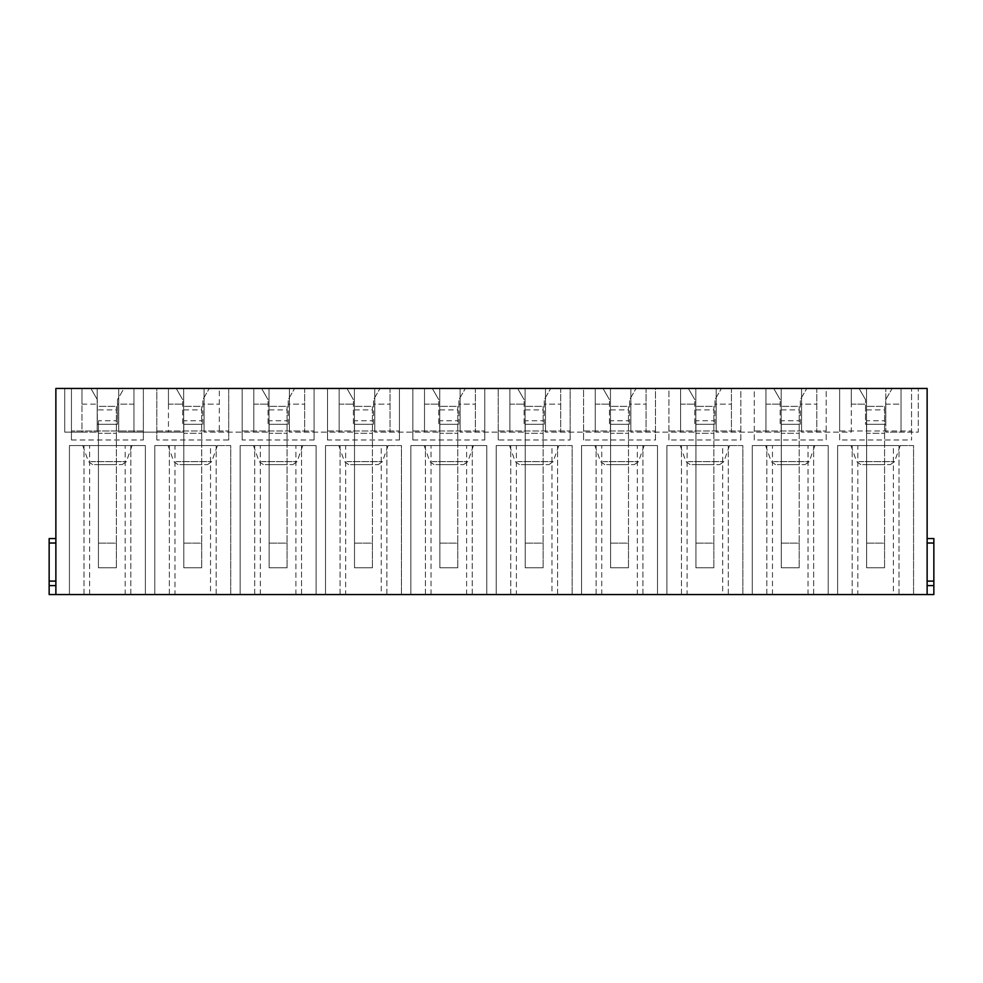 <?xml version="1.0" encoding="UTF-8"?>
<svg xmlns="http://www.w3.org/2000/svg" width="983" height="983" viewBox="0 0 983 983"><rect width="100%" height="100%" fill="white"/><g stroke="black" fill="none" stroke-linecap="round" stroke-linejoin="round"><path stroke-width="0.74" stroke-dasharray="4.92 3.69" d="M71.44 439.979L143.358 439.979L143.358 388.445L123.956 388.445L117.481 399.651L117.481 404.124L133.946 404.124L133.946 388.445L133.946 404.124L117.481 404.124L117.481 424.287L117.481 399.651L123.956 388.445L133.946 388.445L133.946 432.127L133.946 388.445L168.449 388.445L168.449 432.127L183.686 432.127L118.71 432.127L168.449 432.127L168.449 388.445L183.686 388.445L81.97 388.445L81.97 432.127L64.718 432.127L97.206 432.127L81.97 432.127L81.97 388.445L64.718 388.445L97.206 388.445L71.44 388.445L71.44 439.979L71.44 388.445L55.871 388.445L55.871 594.555L55.871 543.021L55.871 594.555L927.129 594.555L927.129 585.598L927.129 594.555L933.85 594.555L933.85 538.549L927.129 538.549L927.129 585.598L927.129 581.113L933.85 581.113L927.129 581.113L927.129 538.549M927.129 581.113L933.85 581.113M55.871 538.549L55.871 543.021L55.871 538.549L49.15 538.549L49.15 594.555L55.871 594.555M55.871 581.113L49.15 581.113M143.358 439.979L143.358 431.009L71.44 431.009L143.358 431.009L143.358 388.445L156.801 388.445L156.801 439.979L228.707 439.979L228.707 388.445L242.15 388.445L242.15 439.979L314.068 439.979L314.068 388.445L327.511 388.445L327.511 439.979L399.417 439.979L399.417 388.445L412.86 388.445L412.86 439.979L484.779 439.979L484.779 388.445L498.221 388.445L498.221 439.979L570.14 439.979L570.14 388.445L583.583 388.445L583.583 439.979L655.489 439.979L655.489 388.445L668.932 388.445L668.932 439.979L740.85 439.979L740.85 388.445L754.293 388.445L754.293 439.979L826.199 439.979L826.199 388.445L859.056 388.445L851.29 388.445L851.29 404.124L851.29 388.445L866.527 388.445L801.563 388.445L851.29 388.445L851.29 432.127L801.563 432.127L851.29 432.127L851.29 388.445L901.03 388.445L901.03 404.124L885.695 404.124L885.695 424.287L885.695 399.651L892.159 388.445L918.282 388.445L885.794 388.445L901.03 388.445L901.03 404.124L885.695 404.124L885.695 399.651L892.159 388.445L927.129 388.445L927.129 594.555M754.293 439.979L754.293 388.445L773.707 388.445L765.941 388.445L765.941 404.124L765.941 388.445L781.178 388.445L716.202 388.445L765.941 388.445L765.941 432.127L781.178 432.127L716.202 432.127L765.941 432.127L765.941 388.445L816.799 388.445L816.799 432.127L816.799 388.445L806.797 388.445L826.199 388.445L826.199 439.979M668.932 439.979L668.932 388.445L688.346 388.445L680.58 388.445L680.58 404.124L680.58 388.445L695.817 388.445L630.853 388.445L680.58 388.445L680.58 432.127L695.817 432.127L630.853 432.127L680.58 432.127L680.58 388.445L731.438 388.445L731.438 432.127L731.438 388.445L721.448 388.445L740.85 388.445L740.85 439.979M583.583 439.979L583.583 388.445L602.997 388.445L595.231 388.445L595.231 404.124L595.231 388.445L610.455 388.445L545.491 388.445L595.231 388.445L595.231 432.127L610.455 432.127L545.491 432.127L595.231 432.127L595.231 388.445L646.077 388.445L646.077 432.127L646.077 388.445L636.087 388.445L655.489 388.445L655.489 439.979M498.221 439.979L498.221 388.445L517.636 388.445L509.87 388.445L509.87 404.124L509.87 388.445L525.106 388.445L460.13 388.445L509.87 388.445L509.87 432.127L525.106 432.127L460.13 432.127L509.87 432.127L509.87 388.445L560.728 388.445L560.728 432.127L560.728 388.445L550.738 388.445L570.14 388.445L570.14 439.979M412.86 439.979L412.86 388.445L432.287 388.445L424.509 388.445L424.509 404.124L424.509 388.445L439.745 388.445L374.781 388.445L424.509 388.445L424.509 432.127L439.745 432.127L374.781 432.127L424.509 432.127L424.509 388.445L475.367 388.445L475.367 432.127L475.367 388.445L465.377 388.445L484.779 388.445L484.779 439.979M327.511 439.979L327.511 388.445L346.925 388.445L339.16 388.445L339.16 404.124L339.16 388.445L354.396 388.445L289.42 388.445L339.16 388.445L339.16 432.127L354.396 432.127L289.42 432.127L339.16 432.127L339.16 388.445L390.018 388.445L390.018 432.127L390.018 388.445L380.028 388.445L399.417 388.445L399.417 439.979M242.15 439.979L242.15 388.445L261.564 388.445L253.798 388.445L253.798 404.124L253.798 388.445L269.035 388.445L204.071 388.445L253.798 388.445L253.798 432.127L269.035 432.127L204.071 432.127L253.798 432.127L253.798 388.445L304.656 388.445L304.656 432.127L304.656 388.445L294.667 388.445L314.068 388.445L314.068 439.979M156.801 439.979L156.801 388.445L176.215 388.445L168.449 388.445L168.449 404.124L168.449 388.445L219.307 388.445L219.307 432.127L219.307 388.445L209.305 388.445L228.707 388.445L228.707 439.979M839.642 439.979L839.642 388.445L839.642 431.009L911.56 431.009L911.56 439.979L911.56 388.445L911.56 431.009L839.642 431.009L839.642 439.979L911.56 439.979M125.185 594.555L69.424 594.555L69.424 445.569L145.373 445.569L69.424 445.569L83.985 445.569L69.424 445.569L69.424 594.555L69.424 445.569L69.424 594.555L145.373 594.555L145.373 445.569L130.813 445.569L145.373 445.569L145.373 594.555L125.185 594.555L125.185 445.569M89.613 594.555L89.613 445.569M130.813 594.555L130.813 445.569L130.813 594.555L145.373 594.555L145.373 445.569L145.373 594.555L130.813 594.555M83.985 594.555L83.985 445.569L83.985 594.555L69.424 594.555L83.985 594.555M210.534 445.569L154.786 445.569L230.722 445.569L210.534 445.569L210.534 594.555L174.974 594.555L174.974 445.569M174.974 594.555L230.722 594.555L216.162 594.555L230.722 594.555L230.722 445.569L216.162 445.569L230.722 445.569L230.722 594.555L210.534 594.555M216.162 594.555L216.162 445.569L216.162 594.555M230.722 594.555L230.722 445.569L230.722 594.555M154.786 594.555L154.786 445.569L169.346 445.569L154.786 445.569L154.786 594.555M169.346 594.555L169.346 445.569L169.346 594.555M295.895 594.555L240.135 594.555L240.135 445.569L316.084 445.569L240.135 445.569L254.695 445.569L240.135 445.569L240.135 594.555L240.135 445.569L240.135 594.555L316.084 594.555L316.084 445.569L301.523 445.569L316.084 445.569L316.084 594.555L295.895 594.555L295.895 445.569M260.323 594.555L260.323 445.569M301.523 594.555L301.523 445.569L301.523 594.555L316.084 594.555L316.084 445.569L316.084 594.555L301.523 594.555M254.695 594.555L254.695 445.569L254.695 594.555L240.135 594.555L254.695 594.555M381.244 445.569L325.496 445.569L401.445 445.569L381.244 445.569L381.244 594.555L345.684 594.555L345.684 445.569M345.684 594.555L401.445 594.555L386.872 594.555L401.445 594.555L401.445 445.569L386.872 445.569L401.445 445.569L401.445 594.555L381.244 594.555M386.872 594.555L386.872 445.569L386.872 594.555M401.445 594.555L401.445 445.569L401.445 594.555M325.496 594.555L325.496 445.569L340.057 445.569L325.496 445.569L325.496 594.555M340.057 594.555L340.057 445.569L340.057 594.555M466.606 594.555L410.845 594.555L410.845 445.569L486.794 445.569L410.845 445.569L425.406 445.569L410.845 445.569L410.845 594.555L410.845 445.569L410.845 594.555L486.794 594.555L486.794 445.569L472.233 445.569L486.794 445.569L486.794 594.555L466.606 594.555L466.606 445.569M431.046 594.555L431.046 445.569M472.233 594.555L472.233 445.569L472.233 594.555L486.794 594.555L486.794 445.569L486.794 594.555L472.233 594.555M425.406 594.555L425.406 445.569L425.406 594.555L410.845 594.555L425.406 594.555M551.954 445.569L496.206 445.569L572.155 445.569L551.954 445.569L551.954 594.555L516.394 594.555L516.394 445.569M516.394 594.555L572.155 594.555L557.594 594.555L572.155 594.555L572.155 445.569L557.594 445.569L572.155 445.569L572.155 594.555L551.954 594.555M557.594 594.555L557.594 445.569L557.594 594.555M572.155 594.555L572.155 445.569L572.155 594.555M496.206 594.555L496.206 445.569L510.767 445.569L496.206 445.569L496.206 594.555M510.767 594.555L510.767 445.569L510.767 594.555M637.316 594.555L581.555 594.555L581.555 445.569L657.504 445.569L581.555 445.569L596.128 445.569L581.555 445.569L581.555 594.555L581.555 445.569L581.555 594.555L657.504 594.555L657.504 445.569L642.943 445.569L657.504 445.569L657.504 594.555L637.316 594.555L637.316 445.569M601.756 594.555L601.756 445.569M642.943 594.555L642.943 445.569L642.943 594.555L657.504 594.555L657.504 445.569L657.504 594.555L642.943 594.555M596.128 594.555L596.128 445.569L596.128 594.555L581.555 594.555L596.128 594.555M722.677 445.569L666.916 445.569L742.865 445.569L722.677 445.569L722.677 594.555L687.105 594.555L687.105 445.569M687.105 594.555L742.865 594.555L728.305 594.555L742.865 594.555L742.865 445.569L728.305 445.569L742.865 445.569L742.865 594.555L722.677 594.555M728.305 594.555L728.305 445.569L728.305 594.555M742.865 594.555L742.865 445.569L742.865 594.555M666.916 594.555L666.916 445.569L681.477 445.569L666.916 445.569L666.916 594.555M681.477 594.555L681.477 445.569L681.477 594.555M808.026 594.555L752.278 594.555L752.278 445.569L828.214 445.569L752.278 445.569L766.838 445.569L752.278 445.569L752.278 594.555L752.278 445.569L752.278 594.555L828.214 594.555L828.214 445.569L813.654 445.569L828.214 445.569L828.214 594.555L808.026 594.555L808.026 445.569M772.466 594.555L772.466 445.569M813.654 594.555L813.654 445.569L813.654 594.555L828.214 594.555L828.214 445.569L828.214 594.555L813.654 594.555M766.838 594.555L766.838 445.569L766.838 594.555L752.278 594.555L766.838 594.555M893.387 445.569L837.627 445.569L913.576 445.569L893.387 445.569L893.387 594.555L857.815 594.555L857.815 445.569M857.815 594.555L913.576 594.555L899.015 594.555L913.576 594.555L913.576 445.569L899.015 445.569L913.576 445.569L913.576 594.555L893.387 594.555M899.015 594.555L899.015 445.569L899.015 594.555M913.576 594.555L913.576 445.569L913.576 594.555M837.627 594.555L837.627 445.569L852.187 445.569L837.627 445.569L837.627 594.555M852.187 594.555L852.187 445.569L852.187 594.555M901.03 432.127L901.03 388.445L901.03 432.127L918.282 432.127L918.282 388.445L918.282 432.127L885.794 432.127L885.794 388.445L885.794 432.127L901.03 432.127M885.695 424.287L865.531 424.287L865.531 399.651L865.531 424.287L885.695 424.287M851.29 404.124L865.531 404.124L851.29 404.124M866.527 432.127L866.527 388.445L866.527 432.127M801.563 432.127L801.563 388.445L801.563 432.127M800.334 424.287L800.334 404.124L816.799 404.124L800.334 404.124L800.334 399.651L806.797 388.445L800.334 399.651L800.334 424.287L780.17 424.287L780.17 399.651L780.17 424.287L800.334 424.287M765.941 404.124L780.17 404.124L765.941 404.124M781.178 432.127L781.178 388.445L781.178 432.127M716.202 432.127L716.202 388.445L716.202 432.127M714.973 424.287L714.973 404.124L731.438 404.124L714.973 404.124L714.973 399.651L721.448 388.445L714.973 399.651L714.973 424.287L694.821 424.287L694.821 399.651L694.821 424.287L714.973 424.287M680.58 404.124L694.821 404.124L680.58 404.124M695.817 432.127L695.817 388.445L695.817 432.127M630.853 432.127L630.853 388.445L630.853 432.127M629.624 424.287L629.624 404.124L646.077 404.124L629.624 404.124L629.624 399.651L636.087 388.445L629.624 399.651L629.624 424.287L609.46 424.287L609.46 399.651L609.46 424.287L629.624 424.287M595.231 404.124L609.46 404.124L595.231 404.124M610.455 432.127L610.455 388.445L610.455 432.127M545.491 432.127L545.491 388.445L545.491 432.127M544.263 424.287L544.263 404.124L560.728 404.124L544.263 404.124L544.263 399.651L550.738 388.445L544.263 399.651L544.263 424.287L524.099 424.287L524.099 399.651L524.099 424.287L544.263 424.287M509.87 404.124L524.099 404.124L509.87 404.124M525.106 432.127L525.106 388.445L525.106 432.127M460.13 432.127L460.13 388.445L460.13 432.127M458.914 424.287L458.914 404.124L475.367 404.124L458.914 404.124L458.914 399.651L465.377 388.445L458.914 399.651L458.914 424.287L438.75 424.287L438.75 399.651L438.75 424.287L458.914 424.287M424.509 404.124L438.75 404.124L424.509 404.124M439.745 432.127L439.745 388.445L439.745 432.127M374.781 432.127L374.781 388.445L374.781 432.127M373.552 424.287L373.552 404.124L390.018 404.124L373.552 404.124L373.552 399.651L380.028 388.445L373.552 399.651L373.552 424.287L353.389 424.287L353.389 399.651L353.389 424.287L373.552 424.287M339.16 404.124L353.389 404.124L339.16 404.124M354.396 432.127L354.396 388.445L354.396 432.127M289.42 432.127L289.42 388.445L289.42 432.127M288.203 424.287L288.203 404.124L304.656 404.124L288.203 404.124L288.203 399.651L294.667 388.445L288.203 399.651L288.203 424.287L268.04 424.287L268.04 399.651L268.04 424.287L288.203 424.287M253.798 404.124L268.04 404.124L253.798 404.124M269.035 432.127L269.035 388.445L269.035 432.127M204.071 432.127L204.071 388.445L204.071 432.127M202.842 424.287L202.842 404.124L219.307 404.124L202.842 404.124L202.842 399.651L209.305 388.445L202.842 399.651L202.842 424.287L182.678 424.287L182.678 399.651L182.678 424.287L202.842 424.287M168.449 404.124L182.678 404.124L168.449 404.124M183.686 432.127L183.686 388.445L183.686 432.127M118.71 432.127L118.71 388.445L118.71 432.127M117.481 424.287L97.329 424.287L97.329 399.651L97.329 424.287L117.481 424.287M81.97 404.124L97.329 404.124L81.97 404.124L81.97 388.445L81.97 404.124M97.206 432.127L97.206 388.445L97.206 432.127M64.718 432.127L64.718 388.445L64.718 432.127M90.854 388.445L97.329 399.651L90.854 388.445M859.056 388.445L865.531 399.651L859.056 388.445M156.801 431.009L228.707 431.009L156.801 431.009M242.15 431.009L314.068 431.009L242.15 431.009M327.511 431.009L399.417 431.009L327.511 431.009M412.86 431.009L484.779 431.009L412.86 431.009M498.221 431.009L570.14 431.009L498.221 431.009M583.583 431.009L655.489 431.009L583.583 431.009M668.932 431.009L740.85 431.009L668.932 431.009M754.293 431.009L826.199 431.009L754.293 431.009M129.019 445.569L82.756 445.569L129.019 445.569M214.38 445.569L168.105 445.569L214.38 445.569M299.741 445.569L253.467 445.569L299.741 445.569M385.09 445.569L338.828 445.569L385.09 445.569M470.452 445.569L424.177 445.569L470.452 445.569M555.8 445.569L509.538 445.569L555.8 445.569M641.162 445.569L594.887 445.569L641.162 445.569M726.511 445.569L680.248 445.569L726.511 445.569M811.872 445.569L765.597 445.569L811.872 445.569M897.233 445.569L850.959 445.569L897.233 445.569M866.637 420.773L866.637 567.781L866.637 424.287L866.637 464.615L884.565 464.615L866.637 464.615L866.637 433.257L884.565 433.257L866.637 433.257L866.637 424.287L884.565 424.287L866.637 424.287L884.565 424.287L884.565 406.372L866.637 406.372L884.565 406.372L884.565 543.144L884.565 424.287L866.637 424.287L866.637 420.773L884.565 420.773M781.288 420.773L781.288 567.781L781.288 424.287L781.288 464.615L799.204 464.615L781.288 464.615L781.288 433.257L799.204 433.257L781.288 433.257L781.288 424.287L799.204 424.287L781.288 424.287L799.204 424.287L799.204 406.372L781.288 406.372L799.204 406.372L799.204 543.144L799.204 424.287L781.288 424.287L781.288 420.773L799.204 420.773M773.707 388.445L780.17 399.651L773.707 388.445M695.927 420.773L695.927 567.781L695.927 424.287L695.927 464.615L713.855 464.615L695.927 464.615L695.927 433.257L713.855 433.257L695.927 433.257L695.927 424.287L713.855 424.287L695.927 424.287L713.855 424.287L713.855 406.372L695.927 406.372L713.855 406.372L713.855 543.144L713.855 424.287L695.927 424.287L695.927 420.773L713.855 420.773M688.346 388.445L694.821 399.651L688.346 388.445M610.578 420.773L610.578 567.781L610.578 424.287L610.578 464.615L628.493 464.615L610.578 464.615L610.578 433.257L628.493 433.257L610.578 433.257L610.578 424.287L628.493 424.287L610.578 424.287L628.493 424.287L628.493 406.372L610.578 406.372L628.493 406.372L628.493 543.144L628.493 424.287L610.578 424.287L610.578 420.773L628.493 420.773M602.997 388.445L609.46 399.651L602.997 388.445M525.217 420.773L525.217 567.781L525.217 424.287L525.217 464.615L543.144 464.615L525.217 464.615L525.217 433.257L543.144 433.257L525.217 433.257L525.217 424.287L543.144 424.287L525.217 424.287L543.144 424.287L543.144 406.372L525.217 406.372L543.144 406.372L543.144 543.144L543.144 424.287L525.217 424.287L525.217 420.773L543.144 420.773M517.636 388.445L524.099 399.651L517.636 388.445M439.856 420.773L439.856 567.781L439.856 424.287L439.856 464.615L457.783 464.615L439.856 464.615L439.856 433.257L457.783 433.257L439.856 433.257L439.856 424.287L457.783 424.287L439.856 424.287L457.783 424.287L457.783 406.372L439.856 406.372L457.783 406.372L457.783 543.144L457.783 424.287L439.856 424.287L439.856 420.773L457.783 420.773M432.287 388.445L438.75 399.651L432.287 388.445M354.507 420.773L354.507 567.781L354.507 424.287L354.507 464.615L372.422 464.615L354.507 464.615L354.507 433.257L372.422 433.257L354.507 433.257L354.507 424.287L372.422 424.287L354.507 424.287L372.422 424.287L372.422 406.372L354.507 406.372L372.422 406.372L372.422 543.144L372.422 424.287L354.507 424.287L354.507 420.773L372.422 420.773M346.925 388.445L353.389 399.651L346.925 388.445M269.145 420.773L269.145 567.781L269.145 424.287L269.145 464.615L287.073 464.615L269.145 464.615L269.145 433.257L287.073 433.257L269.145 433.257L269.145 424.287L287.073 424.287L269.145 424.287L287.073 424.287L287.073 406.372L269.145 406.372L287.073 406.372L287.073 543.144L287.073 424.287L269.145 424.287L269.145 420.773L287.073 420.773M261.564 388.445L268.04 399.651L261.564 388.445M183.796 420.773L183.796 567.781L183.796 424.287L183.796 464.615L201.712 464.615L183.796 464.615L183.796 433.257L201.712 433.257L183.796 433.257L183.796 424.287L201.712 424.287L183.796 424.287L201.712 424.287L201.712 406.372L183.796 406.372L201.712 406.372L201.712 543.144L201.712 424.287L183.796 424.287L183.796 420.773L201.712 420.773M176.215 388.445L182.678 399.651L176.215 388.445M98.435 420.773L98.435 567.781L98.435 424.287L98.435 464.615L116.363 464.615L98.435 464.615L98.435 433.257L116.363 433.257L98.435 433.257L98.435 424.287L116.363 424.287L98.435 424.287L116.363 424.287L116.363 406.372L98.435 406.372L116.363 406.372L116.363 543.144L116.363 424.287L98.435 424.287L98.435 420.773L116.363 420.773M94.454 464.615L122.15 464.615L94.454 464.615M179.803 464.615L207.511 464.615L179.803 464.615M265.164 464.615L292.86 464.615L265.164 464.615M350.526 464.615L378.222 464.615L350.526 464.615M435.874 464.615L463.571 464.615L435.874 464.615M521.236 464.615L548.932 464.615L521.236 464.615M606.585 464.615L634.281 464.615L606.585 464.615M691.946 464.615L719.642 464.615L691.946 464.615M777.295 464.615L805.003 464.615L777.295 464.615M862.656 464.615L890.352 464.615L862.656 464.615M98.435 409.886L116.363 409.886M98.435 543.144L116.363 543.144L116.363 567.781L116.363 543.144L98.435 543.144M98.435 567.781L116.363 567.781L98.435 567.781M183.796 409.886L201.712 409.886M183.796 543.144L201.712 543.144L201.712 567.781L201.712 543.144L183.796 543.144M183.796 567.781L201.712 567.781L183.796 567.781M269.145 409.886L287.073 409.886M269.145 543.144L287.073 543.144L287.073 567.781L287.073 543.144L269.145 543.144M269.145 567.781L287.073 567.781L269.145 567.781M354.507 409.886L372.422 409.886M354.507 543.144L372.422 543.144L372.422 567.781L372.422 543.144L354.507 543.144M354.507 567.781L372.422 567.781L354.507 567.781M439.856 409.886L457.783 409.886M439.856 543.144L457.783 543.144L457.783 567.781L457.783 543.144L439.856 543.144M439.856 567.781L457.783 567.781L439.856 567.781M525.217 409.886L543.144 409.886M525.217 543.144L543.144 543.144L543.144 567.781L543.144 543.144L525.217 543.144M525.217 567.781L543.144 567.781L525.217 567.781M610.578 409.886L628.493 409.886M610.578 543.144L628.493 543.144L628.493 567.781L628.493 543.144L610.578 543.144M610.578 567.781L628.493 567.781L610.578 567.781M695.927 409.886L713.855 409.886M695.927 543.144L713.855 543.144L713.855 567.781L713.855 543.144L695.927 543.144M695.927 567.781L713.855 567.781L695.927 567.781M781.288 409.886L799.204 409.886M781.288 543.144L799.204 543.144L799.204 567.781L799.204 543.144L781.288 543.144M781.288 567.781L799.204 567.781L781.288 567.781M866.637 409.886L884.565 409.886M866.637 543.144L884.565 543.144L884.565 567.781L884.565 543.144L866.637 543.144M866.637 567.781L884.565 567.781L866.637 567.781M927.129 543.021L933.85 543.021M927.129 585.598L933.85 585.598M55.871 585.598L49.15 585.598M55.871 543.021L49.15 543.021M90.743 461.629L126.377 461.629L90.743 461.629M176.104 461.629L211.726 461.629L176.104 461.629M261.453 461.629L297.087 461.629L261.453 461.629M346.815 461.629L382.448 461.629L346.815 461.629M432.164 461.629L467.797 461.629L432.164 461.629M517.525 461.629L553.159 461.629L517.525 461.629M602.874 461.629L638.508 461.629L602.874 461.629M688.235 461.629L723.869 461.629L688.235 461.629M773.596 461.629L809.218 461.629L773.596 461.629M858.945 461.629L894.579 461.629L858.945 461.629M122.15 464.615L126.377 461.629L132.041 445.569M92.648 464.615L88.421 461.629L82.756 445.569M207.511 464.615L211.726 461.629L217.403 445.569M177.997 464.615L173.782 461.629L168.105 445.569M292.86 464.615L297.087 461.629L302.752 445.569M263.358 464.615L259.131 461.629L253.467 445.569M378.222 464.615L382.448 461.629L388.113 445.569M348.719 464.615L344.492 461.629L338.828 445.569M463.571 464.615L467.797 461.629L473.462 445.569M434.068 464.615L429.841 461.629L424.177 445.569M548.932 464.615L553.159 461.629L558.823 445.569M519.429 464.615L515.203 461.629L509.538 445.569M634.281 464.615L638.508 461.629L644.172 445.569M604.778 464.615L600.552 461.629L594.887 445.569M719.642 464.615L723.869 461.629L729.533 445.569M690.14 464.615L685.913 461.629L680.248 445.569M805.003 464.615L809.218 461.629L814.895 445.569M775.489 464.615L771.274 461.629L765.597 445.569M890.352 464.615L894.579 461.629L900.244 445.569M860.85 464.615L856.623 461.629L850.959 445.569"/><path stroke-width="1.47" d="M55.871 585.598L49.15 585.598L49.15 594.555L55.871 594.555L55.871 388.445L927.129 388.445L927.129 594.555L933.85 594.555L933.85 581.113L927.129 581.113M927.129 543.021L933.85 543.021L933.85 538.549L927.129 538.549M933.85 543.021L933.85 581.113M49.15 585.598L49.15 538.549L55.871 538.549M55.871 581.113L49.15 581.113M55.871 594.555L927.129 594.555M927.129 585.598L933.85 585.598M55.871 543.021L49.15 543.021"/></g></svg>
